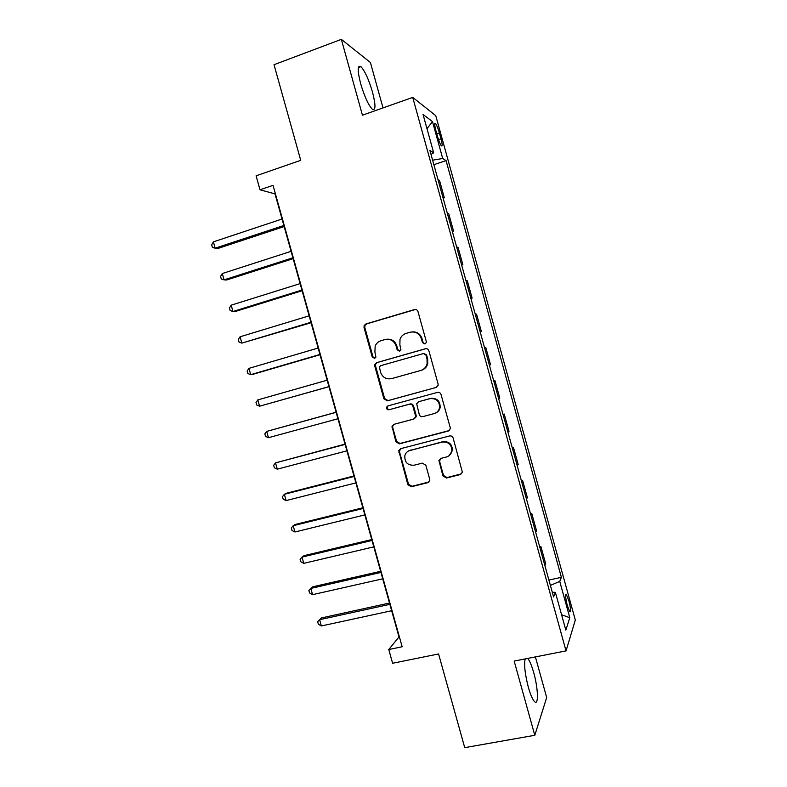 <?xml version="1.0" encoding="UTF-8"?>
<svg xmlns="http://www.w3.org/2000/svg" width="787" height="787" viewBox="0 0 787 787"><rect width="100%" height="100%" fill="white"/><g stroke="black" fill="none" stroke-linecap="round" stroke-linejoin="round"><path stroke-width="1.18" d="M424.901 343.958L426.288 342.532L426.279 341.44L417.976 311.563C417.336 309.911 416.156 309.242 414.454 309.566L365.906 323.959L364.155 325.523L364.017 327.52L372.231 356.954L374.632 358.36L375.911 357.17L374.897 352.074L375.173 346.103C376.304 343.378 378.232 341.588 380.977 340.712L385 339.541C390.362 338.567 394.061 340.702 396.097 345.965L397.16 349.802L399.599 351.209L400.927 349.9L399.875 344.873L400.003 339.335C401.085 336.344 403.101 334.377 406.062 333.422L410.135 332.232C415.575 331.238 419.323 333.393 421.37 338.685L422.442 342.542L424.901 343.958M525.165 658.916C523.896 664.523 524.949 673.957 528.333 687.218C530.556 694.97 532.671 699.82 534.678 701.758C538.8 705.732 538.092 687.877 533.724 672.688C531.658 665.418 529.641 660.667 527.683 658.424M372.497 92.079C368.749 79.418 364.883 70.938 360.928 66.649C357.396 64.731 357.308 70.427 360.672 83.756C364.509 96.575 368.365 105.045 372.241 109.157C375.773 110.967 375.861 105.271 372.497 92.079M568.912 600.894L566.404 594.618C565.174 594.401 565.469 598.051 567.319 605.557L569.827 611.833C571.047 612.001 570.752 608.361 568.912 600.894M442.933 475.919L446.445 478.014L460.326 474.561L462.392 472.23L453.125 438.034C452.486 436.382 451.305 435.693 449.593 435.949L400.681 448.669L398.763 450.617L407.853 484.674L411.306 486.769L427.774 482.667L429.781 480.523L429.722 479.214L425.816 465.206L422.334 463.12L414.159 465.206C407.646 465.501 404.538 462.333 404.833 455.712C405.6 452.978 407.341 451.197 410.027 450.4L442.235 442.058C448.492 441.615 451.699 444.576 451.856 450.931C451.226 454.06 449.407 456.086 446.386 457.001L440.976 458.378L438.959 460.572L442.933 475.919L443.514 475.466L447.016 477.561L461.664 473.774M383.013 107.908L370.411 62.507L341.351 39.35L274.024 64.701L300.732 160.332L256.09 175.826L260.005 189.795L273.03 185.329L402.157 646.766L388.768 649.531L392.615 663.264L438.575 653.958L464.733 747.65L534.796 735.294L546.68 697.538L535.396 656.899M341.351 39.35L362.433 115.187L412.722 97.401L566.04 650.879L514.167 661.08L534.796 735.294M436.116 387.479L438.133 385.325L438.084 383.928L428.876 350.786C428.236 349.133 427.056 348.454 425.354 348.759L376.688 362.63L374.868 364.342L374.799 366.162L383.899 398.812L387.342 400.839L436.539 387.332M441.005 394.444L450.203 427.528L450.272 428.797L448.226 431.05L399.334 443.838L395.891 441.773L392.005 426.239L393.903 424.35L413.559 419.107L415.516 417.08L415.487 415.595L412.89 406.279C412.26 404.636 411.099 403.947 409.407 404.233L388.975 409.771C387.214 409.85 386.417 408.994 386.574 407.194L387.893 405.905L437.483 392.388C439.195 392.103 440.366 392.792 441.005 394.444M435.85 130.386L437.503 136.367C438.89 141.119 440.179 144.267 441.379 145.811C442.52 146.549 442.392 144.228 441.015 138.856L439.382 132.964C438.005 128.222 436.706 125.054 435.486 123.47C434.355 122.713 434.473 125.015 435.85 130.386M412.722 97.401L435.752 115.65L575.317 620.058L566.04 650.879M431.02 154.439L433.667 152.816L429.918 150.465L553.576 596.93L555.386 592.385L552.267 592.217M433.667 152.816L423.042 114.459L432.496 121.611L442.707 158.502L432.614 160.184M433.863 164.69L446.062 160.617L442.707 158.502M446.062 160.617L561.387 577.333L559.754 581.426L569.808 617.726L565.833 630.112L555.386 592.385M260.005 189.795L275.017 193.897L398.999 636.939L388.768 649.531M443.14 198.196L444.33 197.803L439.51 180.38L437.985 179.584M452.407 231.653L453.597 231.28L448.777 213.877L447.321 213.297M461.664 265.081L462.864 264.717L458.044 247.334L456.647 246.97M470.911 298.47L472.111 298.116L467.301 280.752L465.963 280.615M480.149 331.809L481.349 331.475L476.548 314.131L475.269 314.21M489.396 365.198L490.576 364.794L485.776 347.47L484.566 347.765M493.793 381.095L495.003 380.77L493.852 381.282M498.673 398.694L499.794 398.074L495.003 380.77M503.011 414.346L504.211 414.031L503.119 414.769M507.94 432.161L509.002 431.315L504.211 414.031M512.209 447.567L513.409 447.262L512.386 448.206M517.197 465.579L518.19 464.517L513.409 447.262M521.397 480.739L522.607 480.444L521.633 481.605M526.444 498.958L527.379 497.689L522.607 480.444M530.576 513.872L531.786 513.586L530.871 514.973M535.672 532.307L536.557 530.812L531.786 513.586M539.734 546.975L540.954 546.699L540.108 548.293M544.899 565.607L545.716 563.905L540.954 546.699M548.893 580.039L561.387 577.333M364.991 325.346L364.115 325.602M444.33 197.803L442.845 197.124M453.597 231.28L452.171 230.817M462.864 264.717L461.497 264.471M472.111 298.116L470.803 298.086M481.349 331.475L480.109 331.661M550.379 585.39L559.754 581.426M426.987 128.684L432.496 121.611M569.808 617.726L561.584 614.745M425.01 343.929L423.081 342.443L422.019 338.587C420.258 333.786 416.894 331.563 411.935 331.907M386.663 339.236C391.641 338.803 395.015 341.007 396.805 345.857L397.868 349.674L399.757 351.159M415.497 309.458L366.683 323.9L364.932 325.464L364.804 327.451L372.989 356.816L374.838 358.292M425.915 348.661L377.445 362.482L375.625 364.184L375.556 365.994L384.636 398.566L388.07 400.593L436.618 387.293M425.895 354.967L423.436 353.55L380.711 365.68L379.423 366.899L380.495 372.162C382.512 377.396 386.191 379.55 391.542 378.636L420.77 370.461C424.036 369.418 426.141 367.214 427.105 363.85L427.026 359.039L425.895 354.967L426.524 354.829L423.701 353.491M426.524 354.829L427.656 358.892L427.735 363.692C426.78 367.047 424.675 369.251 421.419 370.284L391.542 378.636M393.884 424.36L392.713 425.924L392.713 427.508L396.589 441.418L400.032 443.475L449.19 430.587M414.296 418.782L416.175 416.785L416.146 415.31L413.559 406.013C412.919 404.37 411.768 403.692 410.086 403.967L388.975 409.771M388.158 405.826L387.302 406.918C387.135 408.719 387.932 409.574 389.693 409.496M434.168 413.598C437.051 412.703 438.851 410.755 439.559 407.764C439.608 401.213 436.421 398.173 430.007 398.635L418.625 401.724L416.667 403.751L419.284 414.582C419.924 416.225 421.084 416.913 422.776 416.638L434.168 413.598M435.713 412.988C438.093 411.916 439.579 410.086 440.159 407.499C440.208 400.957 437.031 397.927 430.627 398.389L430.007 398.635M418.714 401.695L430.627 398.389M440.425 458.575L439.618 461.448L443.514 475.466M449.033 455.712L452.427 450.548C452.269 444.202 449.062 441.251 442.825 441.694L442.235 442.058M408.63 450.921L442.825 441.694M400.445 448.747L399.471 451.748L408.522 484.212L411.975 486.297L429.023 481.959M282.051 219.022L213.385 241.865L215.166 248.2L217.763 248.515L284.166 226.577M213.385 241.865L211.683 244.865L212.392 247.393L215.166 248.2L283.861 225.485M291.092 251.328L222.288 273.542L224.069 279.877L226.617 279.995L293.148 258.667M222.288 273.542L220.567 276.463L221.275 278.992L224.069 279.877L292.902 257.792M300.122 283.605L231.181 305.179L232.962 311.504L235.461 311.455L302.119 290.728M231.181 305.179L229.44 308.022L230.148 310.54L232.962 311.504L301.923 290.049M309.143 315.833L240.074 336.787L241.845 343.112L311.081 322.749M240.074 336.787L238.304 339.541L239.012 342.06L241.845 343.112L310.944 322.276M318.155 348.041L248.948 368.365L250.719 374.671L253.119 374.258L320.034 354.74M248.948 368.365L247.157 371.031L247.866 373.55L250.719 374.671L319.955 354.475M327.156 380.2L257.811 399.904L259.592 406.21L328.976 386.692M257.811 399.904L256.001 402.491L256.71 405L259.592 406.21L328.956 386.624M336.118 412.231L266.675 431.404L268.446 437.7L337.938 418.743M336.147 412.329L266.675 431.404L264.835 433.903L265.544 436.421L268.446 437.7M345.04 444.114L275.519 462.874L277.29 469.16L346.919 450.833M345.129 444.419L275.519 462.874L273.669 465.294L274.368 467.803L277.29 469.16M353.953 475.968L286.557 493.213L284.363 494.305L286.124 500.591L355.891 482.884M354.101 476.469L284.363 494.305L282.484 496.646L283.182 499.155L286.124 500.591M362.856 507.782L295.332 524.437L293.187 525.706L294.948 531.982L364.853 514.895M363.063 508.491L293.187 525.706L291.288 527.959L291.997 530.468L294.948 531.982M371.759 539.567L304.097 555.632L302.001 557.078L303.772 563.344L373.795 546.867M372.005 540.482L302.001 557.078L300.083 559.242L300.791 561.751L303.772 563.344M380.642 571.313L312.862 586.777L310.816 588.41L312.577 594.667L382.738 578.809M380.947 572.424L310.816 588.41L308.868 590.496L309.576 592.995L312.577 594.667M389.516 603.029L321.608 617.903L319.611 619.703L321.371 625.96L391.67 610.722M389.88 604.337L319.611 619.703L317.653 621.71L318.351 624.209L321.371 625.96M436.805 133.849L439.382 132.964M438.536 139.702L441.015 138.856M422.019 338.587L421.37 338.685M397.868 349.674L397.16 349.802M396.805 345.857L396.097 345.965M372.989 356.816L372.231 356.954M364.804 327.451L364.017 327.52M366.683 323.9L365.906 323.959M415.123 309.547L414.454 309.566M423.081 342.443L422.442 342.542M388.07 400.593L387.342 400.839M384.636 398.566L383.899 398.812M375.556 365.994L374.799 366.162M377.445 362.482L376.688 362.63M425.846 348.671L425.354 348.759M421.419 370.284L420.77 370.461M427.656 358.892L427.026 359.039M448.806 430.725L448.226 431.05M400.032 443.475L399.334 443.838M396.589 441.418L395.891 441.773M392.713 427.508L391.995 427.833M416.146 415.31L415.487 415.595M413.559 406.013L412.89 406.279M410.086 403.967L409.407 404.233M419.274 401.468L418.625 401.724M439.618 461.448L439.018 461.851M410.696 450.016L410.027 450.4M428.403 482.205L427.774 482.667M411.975 486.297L411.306 486.769M408.522 484.212L407.853 484.674M399.471 451.748L398.773 452.132M460.867 474.118L460.326 474.561M447.016 477.561L446.445 478.014M358.36 67.593L360.928 66.649M565.755 594.756L566.404 594.618M434.729 123.736L435.486 123.47M364.932 325.464L364.155 325.523M375.625 364.184L374.868 364.342M427.735 363.692L427.105 363.85M392.713 425.924L392.005 426.239M416.175 416.785L415.516 417.08M387.302 406.918L386.574 407.194M440.159 407.499L439.559 407.764M439.549 460.159L438.959 460.572M452.427 450.548L451.856 450.931M399.452 450.243L398.763 450.617"/></g></svg>
